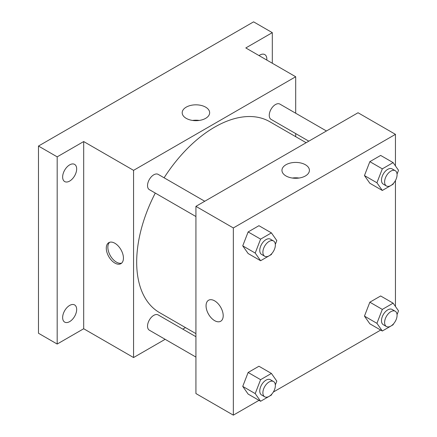 <?xml version="1.0" encoding="UTF-8"?>
<svg xmlns="http://www.w3.org/2000/svg" width="437" height="437" viewBox="0 0 437 437"><rect width="100%" height="100%" fill="white"/><g stroke="black" fill="none" stroke-linecap="round" stroke-linejoin="round"><path stroke-width="0.66" d="M165.153 339.314L133.569 357.548L83.685 328.75L57.181 344.05L38.478 333.251L38.478 146.051L253.597 21.85L272.306 32.649L272.306 63.25M185.463 327.592L182.792 329.132M69.652 321.621A9.92 5.73 -60 0 1 64.692 322.113A9.92 5.73 -60 0 1 63.174 314.165A9.92 5.73 -60 0 1 69.652 305.425A9.92 5.73 -60 0 1 74.612 304.933A9.92 5.73 -60 0 1 76.136 312.881A9.92 5.73 -60 0 1 69.652 321.621M69.652 181.076A9.92 5.73 -60 0 1 64.692 181.568A9.92 5.73 -60 0 1 63.174 173.62A9.92 5.73 -60 0 1 69.652 164.875A9.92 5.73 -60 0 1 74.612 164.388A9.92 5.73 -60 0 1 76.136 172.336A9.92 5.73 -60 0 1 69.652 181.076M83.685 328.75L83.685 141.55L57.181 156.85L38.478 146.051M57.181 344.05L57.181 156.85M133.569 357.548L133.569 170.348L83.685 141.55M133.569 170.348L295.691 76.748L245.807 47.95L272.306 32.649M186.217 118.356A13.727 7.926 180 0 1 182.191 112.751A13.727 7.926 180 0 1 195.923 104.825A13.727 7.926 180 0 1 209.651 112.751A13.727 7.926 180 0 1 201.173 120.071A13.727 7.926 180 0 1 186.217 118.356M259.037 55.592A9.92 5.73 -60 0 1 259.835 55.078A9.92 5.73 -60 0 1 264.795 54.587A9.92 5.73 -60 0 1 266.805 60.071M155.282 193.067A110.228 63.638 120 0 0 136.683 262.151A110.228 63.638 120 0 0 159.516 312.608L195.923 333.628M306.146 142.708L269.738 121.688A110.228 63.638 120 0 0 164.099 177.793M295.691 76.748L295.691 113.221M295.691 133.585L295.691 136.672M326.455 130.985L279.893 104.104A8.816 5.091 120 0 0 273.098 106.47A8.816 5.091 120 0 0 269.252 115.341A8.816 5.091 120 0 0 271.077 119.377L308.817 141.167M195.923 336.714L158.178 314.924A8.816 5.091 120 0 0 151.382 317.284A8.816 5.091 120 0 0 147.537 326.16A8.816 5.091 120 0 0 149.361 330.197L195.923 357.078M195.923 216.534L149.361 189.653A8.816 5.091 -60 0 1 149.361 179.465A8.816 5.091 -60 0 1 158.178 174.374L204.74 201.26M123.436 258.098A12.127 7.003 60 0 1 120.923 263.653A12.127 7.003 60 0 1 108.797 256.65A12.127 7.003 60 0 1 108.797 242.65A12.127 7.003 60 0 1 118.143 245.9A12.127 7.003 60 0 1 123.436 258.098M121.661 263.107A12.127 7.003 60 0 1 110.37 255.743A12.127 7.003 60 0 1 109.638 242.284M192.597 120.437A13.727 7.926 180 0 1 199.25 120.437M258.988 400.341L233.336 415.15L195.923 393.551L195.923 206.351L358.04 112.751L395.452 134.35L395.452 165.94M395.452 321.064L395.032 321.796M380.703 330.066L273.316 392.065M369.849 183.261L364.453 175.576L369.849 161.657L380.654 155.425L369.849 161.657L364.453 175.576L369.849 183.261L382.32 190.461L376.923 182.775L382.32 168.857L393.12 162.624L398.522 170.304L397.047 174.101M248.134 394.076L242.737 386.395L248.134 372.477L258.939 366.239L248.134 372.477L242.737 386.395L248.134 394.076L260.605 401.275L255.208 393.595L260.605 379.677L271.41 373.438L276.807 381.124L275.337 384.921M395.452 180.519L395.452 306.484M233.336 415.15L233.336 227.95L395.452 134.35M369.849 323.806L364.453 316.12L369.849 302.202L380.654 295.969L369.849 302.202L364.453 316.12L369.849 323.806L382.32 331.006L376.923 323.32L382.32 309.401L393.12 303.169L398.522 310.849L397.047 314.645M248.134 253.531L242.737 245.851L248.134 231.932L258.939 225.694L248.134 231.932L242.737 245.851L248.134 253.531L260.605 260.731L255.208 253.05L260.605 239.132L271.41 232.894L276.807 240.579L275.337 244.376M233.336 227.95L195.923 206.351M285.978 175.953A13.727 7.926 180 0 1 281.958 170.348A13.727 7.926 180 0 1 295.691 162.422A13.727 7.926 180 0 1 309.418 170.348A13.727 7.926 180 0 1 300.94 177.673A13.727 7.926 180 0 1 285.978 175.953M223.203 315.7A12.127 7.003 60 0 1 220.69 321.25A12.127 7.003 60 0 1 208.564 314.252A12.127 7.003 60 0 1 208.564 300.246A12.127 7.003 60 0 1 217.91 303.497A12.127 7.003 60 0 1 223.203 315.7M220.69 321.25A12.127 7.003 60 0 1 208.569 314.247A12.127 7.003 60 0 1 208.569 300.246M292.364 178.039A13.727 7.926 180 0 1 299.012 178.039M271.738 253.64L271.41 254.498L260.605 260.731M273.535 240.978L270.416 239.176A8.816 5.091 120 0 0 263.62 241.541A8.816 5.091 120 0 0 259.775 250.412A8.816 5.091 120 0 0 261.599 254.449L264.718 256.251A8.816 5.091 120 0 0 273.535 251.16A8.816 5.091 120 0 0 273.535 240.978A8.816 5.091 120 0 0 266.739 243.338A8.816 5.091 120 0 0 262.888 252.215A8.816 5.091 120 0 0 264.718 256.251M255.208 253.05L242.737 245.851M260.605 239.132L248.134 231.932M271.41 232.894L258.939 225.694M393.453 183.371L393.12 184.223L382.32 190.461M395.25 170.703L392.131 168.906A8.816 5.091 120 0 0 385.336 171.266A8.816 5.091 120 0 0 381.485 180.142A8.816 5.091 120 0 0 383.315 184.179L386.434 185.976A8.816 5.091 120 0 0 395.25 180.885A8.816 5.091 120 0 0 395.25 170.703A8.816 5.091 120 0 0 388.455 173.068A8.816 5.091 120 0 0 384.604 181.939A8.816 5.091 120 0 0 386.434 185.976M376.923 182.775L364.453 175.576M382.32 168.857L369.849 161.657M393.12 162.624L380.654 155.425M271.738 394.185L271.41 395.043L260.605 401.275M273.535 381.523L270.416 379.72A8.816 5.091 120 0 0 263.62 382.085A8.816 5.091 120 0 0 259.775 390.957A8.816 5.091 120 0 0 261.599 394.993L264.718 396.796A8.816 5.091 120 0 0 273.535 391.705A8.816 5.091 120 0 0 273.535 381.523A8.816 5.091 120 0 0 266.739 383.883A8.816 5.091 120 0 0 262.888 392.759A8.816 5.091 120 0 0 264.718 396.796M255.208 393.595L242.737 386.395M260.605 379.677L248.134 372.477M271.41 373.438L258.939 366.239M393.453 323.915L393.12 324.767L382.32 331.006M395.25 311.248L392.131 309.451A8.816 5.091 120 0 0 385.336 311.81A8.816 5.091 120 0 0 381.485 320.687A8.816 5.091 120 0 0 383.315 324.724L386.434 326.521A8.816 5.091 120 0 0 395.25 321.43A8.816 5.091 120 0 0 395.25 311.248A8.816 5.091 120 0 0 388.455 313.613A8.816 5.091 120 0 0 384.604 322.484A8.816 5.091 120 0 0 386.434 326.521M376.923 323.32L364.453 316.12M382.32 309.401L369.849 302.202M393.12 303.169L380.654 295.969"/></g></svg>
